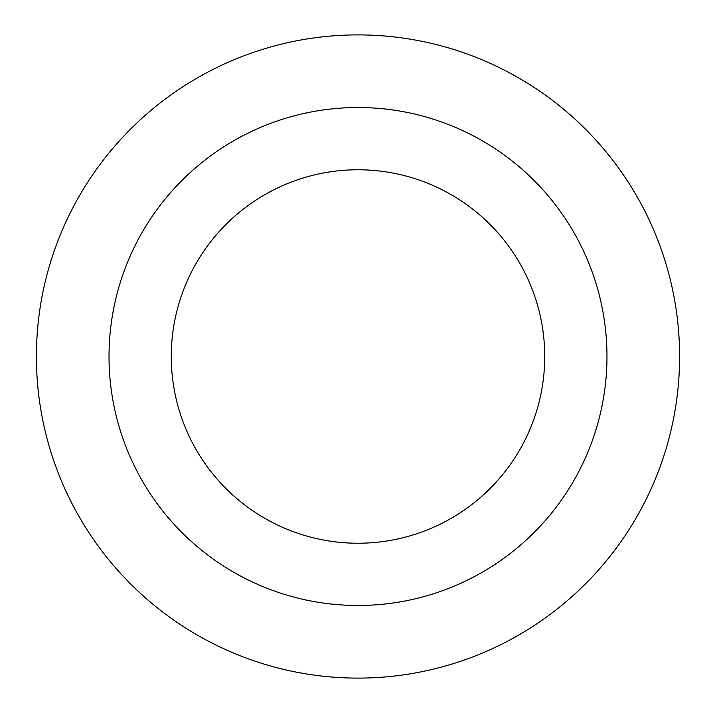 <?xml version="1.0" encoding="UTF-8"?>
<svg xmlns="http://www.w3.org/2000/svg" width="713" height="713" viewBox="0 0 713 713"><rect width="100%" height="100%" fill="white"/><g stroke="black" fill="none" stroke-linecap="round" stroke-linejoin="round"><path stroke-width="1.07" d="M171.263 356.5A186.735 186.735 0 0 0 451.365 518.217A186.735 186.735 0 0 0 451.365 194.783A186.735 186.735 0 0 0 171.263 356.5M109.018 356.5A248.98 248.98 0 0 0 482.487 572.12A248.98 248.98 0 0 0 482.487 140.88A248.98 248.98 0 0 0 109.018 356.5M36.399 356.5A321.599 321.599 0 0 0 518.797 635.016A321.599 321.599 0 0 0 518.797 77.984A321.599 321.599 0 0 0 36.399 356.5"/></g></svg>
